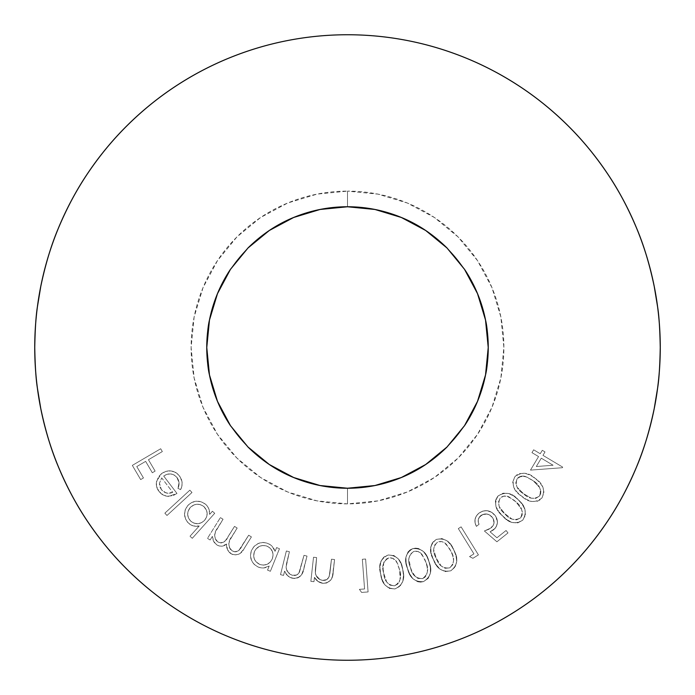 <?xml version="1.0" encoding="UTF-8"?>
<svg xmlns="http://www.w3.org/2000/svg" width="695" height="695" viewBox="0 0 695 695"><rect width="100%" height="100%" fill="white"/><g stroke="black" fill="none" stroke-linecap="round" stroke-linejoin="round"><path stroke-width="0.52" stroke-dasharray="3.48 2.61" d="M269.312 464.521A140.738 140.738 0 0 1 230.479 425.688A140.738 140.738 0 0 0 269.312 464.521M230.479 269.312A140.738 140.738 0 0 1 269.312 230.479A140.738 140.738 0 0 0 230.479 269.312M347.5 503.875L347.5 488.238L347.5 503.875L316.99 500.869L287.661 491.973L260.625 477.517L236.926 458.075L217.483 434.375L203.027 407.339L194.131 378.011L191.125 347.5L194.131 316.99L203.027 287.661L217.483 260.625L236.926 236.926L260.625 217.483L287.661 203.027L316.99 194.131L347.5 191.125A156.375 156.375 0 0 0 191.125 347.5A156.375 156.375 0 0 0 347.5 503.875A156.375 156.375 0 0 0 503.875 347.5A156.375 156.375 0 0 0 347.5 191.125L378.011 194.131L407.339 203.027L434.375 217.483L458.075 236.926L477.517 260.625L491.973 287.661L500.869 316.99L503.875 347.5L500.869 378.011L491.973 407.339L477.517 434.375L458.075 458.075L434.375 477.517L407.339 491.973L378.011 500.869L347.5 503.875M347.5 206.763L347.5 191.125L347.5 206.763M173.741 607.543C190.821 618.95 208.847 628.584 227.812 636.446C246.786 644.3 266.341 650.233 286.488 654.238C306.625 658.243 326.963 660.25 347.5 660.25A312.75 312.75 0 0 0 467.188 636.446C486.153 628.584 504.179 618.95 521.259 607.543M521.259 87.457C504.179 76.05 486.153 66.416 467.188 58.554A312.75 312.75 0 0 0 347.5 34.75C326.963 34.75 306.625 36.757 286.488 40.762C266.341 44.767 246.786 50.7 227.812 58.554C208.847 66.416 190.821 76.05 173.741 87.457M227.812 636.446A312.75 312.75 0 0 0 347.5 660.25C368.037 660.25 388.375 658.243 408.512 654.238C428.659 650.233 448.214 644.3 467.188 636.446M568.649 568.649C583.166 554.124 596.136 538.33 607.543 521.259C618.95 504.179 628.584 486.153 636.446 467.188C644.3 448.214 650.233 428.659 654.238 408.512C658.243 388.375 660.25 368.037 660.25 347.5C660.25 326.963 658.243 306.625 654.238 286.488C650.233 266.341 644.3 246.786 636.446 227.812C628.584 208.847 618.95 190.821 607.543 173.741L607.43 173.576M467.188 58.554C448.214 50.7 428.659 44.767 408.512 40.762C388.375 36.757 368.037 34.75 347.5 34.75A312.75 312.75 0 0 0 227.812 58.554M87.57 173.576L87.457 173.741C76.05 190.821 66.416 208.847 58.554 227.812C50.7 246.786 44.767 266.341 40.762 286.488C36.757 306.625 34.75 326.963 34.75 347.5C34.75 368.037 36.757 388.375 40.762 408.512C44.767 428.659 50.7 448.214 58.554 467.188C66.416 486.153 76.05 504.179 87.457 521.259L87.57 521.424M514.734 476.944L516.793 474.928L519.356 473.625L525.064 473.286L530.467 475.267L535.272 478.464L539.581 482.313L542.856 487.047L543.994 492.651L541.944 497.976L539.893 499.966L537.331 501.251L531.658 501.495L526.35 499.384L521.606 496.152L517.297 492.373L513.926 487.76L512.71 482.217L514.734 476.944C511.381 484.806 513.674 491.209 521.606 496.152C513.674 491.209 511.381 484.806 514.734 476.944C521.528 471.61 528.374 472.122 535.272 478.464C543.151 483.546 545.384 490.045 541.944 497.976C535.167 503.206 528.382 502.598 521.606 496.152C528.382 502.598 535.167 503.206 541.944 497.976C545.384 490.045 543.151 483.546 535.272 478.464C528.374 472.122 521.528 471.61 514.734 476.944L516.793 474.928L519.356 473.625L525.064 473.286L530.467 475.267L535.272 478.464L539.581 482.313L542.856 487.047L543.994 492.651L541.944 497.976L539.893 499.966L537.331 501.251L531.658 501.495L526.35 499.384L521.606 496.152L517.297 492.373L513.926 487.76L512.71 482.217L514.734 476.944M496.908 541.787L484.398 530.971L489.15 529.164L493.016 525.759L494.049 522.953L493.172 518.592L489.949 515.177L486.934 514.039L482.191 514.674L479.046 517.653L478.23 521.997L479.055 524.273L476.423 526.376L475.093 522.996L475.05 519.365L476.336 515.977L478.777 513.284L482.738 511.112L487.221 510.695L492.025 512.51L494.875 515.143L496.899 518.748L497.403 522.84L496.204 526.784L494.996 528.478L490.088 531.814L496.934 537.774L506.056 530.502L507.993 532.935L496.908 541.787L507.993 532.935L496.908 541.787L484.398 530.971L490.983 527.965C494.562 524.803 495.014 521.267 492.329 517.341C488.95 513.544 485.119 512.945 480.836 515.551C478.064 518.027 477.474 520.937 479.055 524.273L476.423 526.376C473.834 521.398 474.624 517.037 478.777 513.284C484.65 509.279 490.018 509.904 494.875 515.143C498.663 520.494 498.202 525.411 493.485 529.903L490.088 531.814L496.934 537.774L506.056 530.502L507.993 532.935L506.056 530.502L496.934 537.774L490.088 531.814L493.485 529.903C498.202 525.411 498.663 520.494 494.875 515.143C490.018 509.904 484.65 509.279 478.777 513.284C474.624 517.037 473.834 521.398 476.423 526.376L479.055 524.273C477.474 520.937 478.064 518.027 480.836 515.551C485.119 512.945 488.95 513.544 492.329 517.341C495.014 521.267 494.562 524.803 490.983 527.965L484.398 530.971L496.908 541.787L484.398 530.971L490.983 527.965L493.016 525.759L494.049 522.953L493.78 519.964L492.329 517.341L489.949 515.177L486.934 514.039L483.711 514.118L479.837 516.515L478.29 519.582L478.23 521.997L479.055 524.273L476.423 526.376L475.093 522.996L475.05 519.365L476.336 515.977L478.777 513.284L482.738 511.112L487.221 510.695L489.723 511.329L492.025 512.51L496.039 516.854L497.403 522.84L496.204 526.784L494.996 528.478L490.088 531.814L496.934 537.774L506.056 530.502L507.993 532.935L496.908 541.787M436.286 539.416L441.959 538.59L447.206 540.927L451.107 545.201L453.922 550.284L455.981 555.713L456.728 561.456L455.147 566.99L450.847 570.786L445.217 571.585L440.039 569.17L436.269 564.827L433.532 559.753L431.204 553.594L430.692 547.061L432.498 542.508L436.286 539.416C429.658 544.889 428.737 551.665 433.532 559.753C428.737 551.665 429.658 544.889 436.286 539.416C444.826 537.8 450.699 541.422 453.922 550.284C458.613 558.467 457.588 565.304 450.847 570.786C442.376 572.324 436.599 568.649 433.532 559.753C436.599 568.649 442.376 572.324 450.847 570.786C457.588 565.304 458.613 558.467 453.922 550.284C450.699 541.422 444.826 537.8 436.286 539.416L441.959 538.59L447.206 540.927L451.107 545.201L453.922 550.284L455.981 555.713L456.728 561.456L455.147 566.99L450.847 570.786L445.217 571.585L440.039 569.17L436.269 564.827L433.532 559.753L431.204 553.594L430.692 547.061L432.498 542.508L436.286 539.416M388.21 554.992L393.909 555.54L398.461 559.058L401.241 564.132L402.761 569.735L403.491 575.503L402.848 581.255L399.999 586.259L394.925 588.926L389.261 588.37L384.804 584.799L382.172 579.682L380.712 574.096L379.913 567.563L380.964 561.1L383.796 557.103L388.21 554.992C380.469 558.745 377.967 565.113 380.712 574.096C377.967 565.113 380.469 558.745 388.21 554.992C396.888 555.453 401.736 560.37 402.761 569.735C405.385 578.805 402.779 585.199 394.925 588.926C386.324 588.413 381.581 583.47 380.712 574.096C381.581 583.47 386.324 588.413 394.925 588.926C402.779 585.199 405.385 578.805 402.761 569.735C401.736 560.37 396.888 555.453 388.21 554.992L393.909 555.54L398.461 559.058L401.241 564.132L402.761 569.735L403.491 575.503L402.848 581.255L399.999 586.259L394.925 588.926L389.261 588.37L384.804 584.799L382.172 579.682L380.712 574.096L379.913 567.563L380.964 561.1L383.796 557.103L388.21 554.992M313.523 557.234L316.625 557.572L315.356 569.718L315.374 573.036L316.182 575.677L319.987 579.604L322.636 580.377L326.754 579.621L328.831 577.232L329.856 573.505L331.48 559.206L334.564 559.553L332.453 576.259L330.672 580.195L326.633 582.992L322.94 583.322L317.963 581.402L314.444 577.371L313.966 581.698L310.856 581.359L313.523 557.234L310.856 581.359L313.523 557.234L316.625 557.572L315.374 573.036C316.156 577.137 318.579 579.587 322.636 580.377C325.903 580.699 328.101 579.326 329.248 576.251L331.48 559.206L334.564 559.553L333.192 571.976C333.07 579.117 329.656 582.905 322.94 583.322C319.153 582.74 316.321 580.759 314.444 577.371L313.966 581.698L310.856 581.359L313.966 581.698L314.444 577.371C316.321 580.759 319.153 582.74 322.94 583.322C329.656 582.905 333.07 579.117 333.192 571.976L334.564 559.553L331.48 559.206L329.248 576.251C328.101 579.326 325.903 580.699 322.636 580.377C318.579 579.587 316.156 577.137 315.374 573.036L316.625 557.572L313.523 557.234L316.625 557.572L315.356 569.718L315.374 573.036L316.182 575.677L319.987 579.604L322.636 580.377L326.754 579.621L328.831 577.232L329.856 573.505L331.48 559.206L334.564 559.553L333.192 571.976L331.784 578.327L330.672 580.195L326.633 582.992L322.94 583.322L317.963 581.402L314.444 577.371L313.966 581.698L310.856 581.359L313.523 557.234M267.532 570.126L269.2 565.982L263.9 567.928L261.068 567.858L258.332 567.103L254.188 564.409L251.477 560.292L250.461 555.461L251.416 550.614L254.049 546.426L258.106 543.586L262.91 542.439L266.593 542.943L270.251 544.68L272.353 546.548L275.038 551.448L276.593 547.582L279.451 548.729L270.39 571.273L267.532 570.126L270.39 571.273L267.532 570.126L269.2 565.982C265.751 568.18 262.128 568.553 258.332 567.103C251.494 563.515 249.192 558.024 251.416 550.614C254.883 543.664 260.338 541.24 267.775 543.36C271.441 544.923 273.865 547.617 275.038 551.448L276.593 547.582L279.451 548.729L270.39 571.273L279.451 548.729L276.593 547.582L275.038 551.448C273.865 547.617 271.441 544.923 267.775 543.36C260.338 541.24 254.883 543.664 251.416 550.614C249.192 558.024 251.494 563.515 258.332 567.103C262.128 568.553 265.751 568.18 269.2 565.982L267.532 570.126L269.2 565.982L263.9 567.928L261.068 567.858L258.332 567.103L254.188 564.409L251.477 560.292L250.461 555.461L251.416 550.614L254.049 546.426L258.106 543.586L262.91 542.439L266.593 542.943L270.251 544.68L272.353 546.548L275.038 551.448L276.593 547.582L279.451 548.729L270.39 571.273L267.532 570.126M189.996 536.253L199.222 525.976L193.592 525.993L190.96 524.96L187.763 522.449L185.695 519.391L184.557 514.604L185.252 509.73L187.798 505.526L191.698 502.494L196.459 501.208L201.368 501.773L205.607 504.292L207.484 506.377L208.813 508.844L209.647 514.352L212.427 511.251L214.72 513.301L192.289 538.295L189.996 536.253L192.289 538.295L189.996 536.253L199.222 525.976C195.243 526.862 191.716 525.976 188.649 523.318C183.48 517.636 183.193 511.702 187.798 505.526C193.418 500.183 199.361 499.774 205.607 504.292C208.517 507.003 209.864 510.356 209.647 514.352L212.427 511.251L214.72 513.301L192.289 538.295L214.72 513.301L212.427 511.251L209.647 514.352C209.864 510.356 208.517 507.003 205.607 504.292C199.361 499.774 193.418 500.183 187.798 505.526C183.193 511.702 183.48 517.636 188.649 523.318C191.716 525.976 195.243 526.862 199.222 525.976L189.996 536.253L199.222 525.976L193.592 525.993L190.96 524.96L187.763 522.449L185.695 519.391L184.557 514.604L185.252 509.73L187.798 505.526L191.698 502.494L196.459 501.208L201.368 501.773L205.607 504.292L207.484 506.377L208.813 508.844L209.647 514.352L212.427 511.251L214.72 513.301L192.289 538.295L189.996 536.253M176.964 477.448L174.193 474.998L170.657 473.921L166.982 474.311L163.69 476.023L176.964 493.441L173.081 495.605L167.278 496.265L163.203 495.022L158.92 491.304L156.549 486.335L156.453 482.191L158.529 476.779L161.588 473.564L166.053 471.332L171.04 470.915L175.766 472.504L177.746 474.051L180.431 477.43L182.116 482.582L181.864 486.205L180.639 489.628L177.937 488.368L179.049 482.756L176.964 477.448C179.38 480.879 179.71 484.519 177.937 488.368C179.71 484.519 179.38 480.879 176.964 477.448C172.994 473.252 168.572 472.774 163.69 476.023L176.964 493.441L168.703 496.36C164.637 496.239 161.379 494.553 158.92 491.304C156.505 488.159 155.784 484.667 156.731 480.836L161.588 473.564C168.26 469.29 174.193 470.081 179.414 475.927C182.577 480.236 182.985 484.806 180.639 489.628L177.937 488.368L180.639 489.628C182.985 484.806 182.577 480.236 179.414 475.927C174.193 470.081 168.26 469.29 161.588 473.564L156.731 480.836C155.784 484.667 156.505 488.159 158.92 491.304C161.379 494.553 164.637 496.239 168.703 496.36L176.964 493.441L163.69 476.023C168.572 472.774 172.994 473.252 176.964 477.448L179.049 482.756L177.937 488.368L180.639 489.628L181.864 486.205L182.116 482.582L180.431 477.43L177.746 474.051L175.766 472.504L171.04 470.915L166.053 471.332L161.588 473.564L158.529 476.779L156.453 482.191L156.549 486.335L158.92 491.304L163.203 495.022L167.278 496.265L173.081 495.605L176.964 493.441L163.69 476.023L166.982 474.311L170.657 473.921L174.193 474.998L176.964 477.448M160.675 448.753L162.335 451.568L148.443 459.725L155.124 471.106L152.318 472.748L145.646 461.367L136.776 466.571L143.457 477.952L140.668 479.593L132.328 465.389L160.675 448.753L132.328 465.389L160.675 448.753L162.335 451.568L148.443 459.725L155.124 471.106L152.318 472.748L145.646 461.367L136.776 466.571L143.457 477.952L140.668 479.593L132.328 465.389L140.668 479.593L143.457 477.952L136.776 466.571L145.646 461.367L152.318 472.748L155.124 471.106L148.443 459.725L162.335 451.568L160.675 448.753L132.328 465.389L140.668 479.593L143.457 477.952L136.776 466.571L145.646 461.367L152.318 472.748L155.124 471.106L148.443 459.725L162.335 451.568L160.675 448.753M189.848 490.175L191.985 492.494L166.991 515.473L164.854 513.153L189.848 490.175L164.854 513.153L189.848 490.175L191.985 492.494L166.991 515.473L164.854 513.153L166.991 515.473L191.985 492.494L189.848 490.175L164.854 513.153L166.991 515.473L191.985 492.494L189.848 490.175M220.393 517.601L223.043 519.252L215.667 531.501L214.633 535.298L215.424 539.138L218.03 542.048L221.036 542.969L224.016 542.013L226.144 539.659L234.519 526.393L237.169 528.044L230.062 539.798L228.777 543.733L229.472 547.79L232.191 550.866L234.397 551.752L237.864 551.126L239.957 549.015L248.68 535.22L251.408 536.905L244.353 548.233L240.583 553.046L238.906 554.202L234.371 555.01L232.677 554.575L229.967 552.968L227.473 549.58L226.57 544.063L221.896 546.209L219.299 545.983L216.91 544.958L214.086 542.222L212.357 536.41L210.133 539.989L207.484 538.347L220.393 517.601L207.484 538.347L220.393 517.601L223.043 519.252L217.57 528.035C213.617 533.135 213.773 537.808 218.03 542.048C222.556 543.603 225.849 541.918 227.908 537.009L234.519 526.393L237.169 528.044L232.113 536.166C227.786 541.466 227.812 546.366 232.191 550.866C236.456 552.551 239.61 551.109 241.634 546.539L248.68 535.22L251.408 536.905L244.353 548.233C241.373 554.245 236.952 556.104 231.105 553.802C227.786 551.43 226.275 548.181 226.57 544.063C223.547 546.583 220.332 546.887 216.91 544.958L213.417 541.092L212.357 536.41L210.133 539.989L207.484 538.347L210.133 539.989L212.357 536.41L213.417 541.092L216.91 544.958C220.332 546.887 223.547 546.583 226.57 544.063C226.275 548.181 227.786 551.43 231.105 553.802C236.952 556.104 241.373 554.245 244.353 548.233L251.408 536.905L248.68 535.22L241.634 546.539C239.61 551.109 236.456 552.551 232.191 550.866C227.812 546.366 227.786 541.466 232.113 536.166L237.169 528.044L234.519 526.393L227.908 537.009C225.849 541.918 222.556 543.603 218.03 542.048C213.773 537.808 213.617 533.135 217.57 528.035L223.043 519.252L220.393 517.601L223.043 519.252L215.667 531.501L214.633 535.298L215.424 539.138L216.519 540.779L218.03 542.048L221.036 542.969L224.016 542.013L226.144 539.659L234.519 526.393L237.169 528.044L230.062 539.798L228.777 543.733L229.472 547.79L230.601 549.536L234.397 551.752L236.187 551.752L239.002 550.171L248.68 535.22L251.408 536.905L244.353 548.233L240.583 553.046L238.906 554.202L234.371 555.01L231.105 553.802L227.473 549.58L226.57 544.063L221.896 546.209L219.299 545.983L216.91 544.958L214.086 542.222L212.357 536.41L210.133 539.989L207.484 538.347L220.393 517.601M286.366 550.987L289.407 551.734L286.522 563.662L286.105 566.964L286.557 569.709L289.824 574.131L292.369 575.26L296.574 575.043L298.954 572.941L303.984 555.34L307.008 556.087L302.699 572.454L300.396 576.138L298.363 577.588L294.133 578.492L289.754 577.241L287.574 575.651L284.603 571.16L283.551 575.408L280.511 574.652L286.366 550.987L280.511 574.652L286.366 550.987L289.407 551.734L286.105 566.964C286.34 571.16 288.425 573.922 292.369 575.26C295.575 576.007 297.955 574.921 299.493 572.011L303.984 555.34L307.008 556.087L303.993 568.275C302.924 575.373 299.024 578.692 292.282 578.214C288.581 577.137 286.019 574.791 284.603 571.16L283.551 575.408L280.511 574.652L283.551 575.408L284.603 571.16C286.019 574.791 288.581 577.137 292.282 578.214C299.024 578.692 302.924 575.373 303.993 568.275L307.008 556.087L303.984 555.34L299.493 572.011C297.955 574.921 295.575 576.007 292.369 575.26C288.425 573.922 286.34 571.16 286.105 566.964L289.407 551.734L286.366 550.987L289.407 551.734L286.522 563.662L286.105 566.964L286.557 569.709L289.824 574.131L292.369 575.26L296.574 575.043L298.954 572.941L303.984 555.34L307.008 556.087L303.993 568.275L301.743 574.418L298.363 577.588L296.001 578.379L292.282 578.214L287.574 575.651L284.603 571.16L283.551 575.408L280.511 574.652L286.366 550.987M359.402 589.351L364.571 588.969L362.338 559.275L365.613 559.023L368.081 591.94L361.608 592.427L359.402 589.351L361.608 592.427L359.402 589.351L364.571 588.969L362.338 559.275L365.613 559.023L368.081 591.94L361.608 592.427L368.081 591.94L365.613 559.023L362.338 559.275L364.571 588.969L359.402 589.351L364.571 588.969L362.338 559.275L365.613 559.023L368.081 591.94L361.608 592.427L359.402 589.351M412.726 548.65L415.584 548.147L418.468 548.511L423.411 551.474L426.782 556.191L428.963 561.595L430.37 567.242L430.413 573.045L428.181 578.362L423.446 581.619L420.605 582.115L417.738 581.741L412.882 578.718L409.65 573.94L407.539 568.553L406.097 562.959L405.915 557.208L408.052 551.908L410.137 549.919L412.726 548.65C405.472 553.298 403.743 559.935 407.539 568.553C403.743 559.935 405.472 553.298 412.726 548.65C421.422 548.068 426.834 552.377 428.963 561.595C432.655 570.308 430.813 576.98 423.446 581.619C414.819 582.132 409.52 577.78 407.539 568.553C409.52 577.78 414.819 582.132 423.446 581.619C430.813 576.98 432.655 570.308 428.963 561.595C426.834 552.377 421.422 548.068 412.726 548.65L415.584 548.147L418.468 548.511L423.411 551.474L426.782 556.191L428.963 561.595L430.37 567.242L430.413 573.045L428.181 578.362L423.446 581.619L420.605 582.115L417.738 581.741L412.882 578.718L409.65 573.94L407.539 568.553L406.097 562.959L405.915 557.208L408.052 551.908L410.137 549.919L412.726 548.65M469.542 556.599L473.938 553.88L458.318 528.582L461.106 526.853L478.421 554.897L472.913 558.302L469.542 556.599L472.913 558.302L469.542 556.599L473.938 553.88L458.318 528.582L461.106 526.853L478.421 554.897L472.913 558.302L478.421 554.897L461.106 526.853L458.318 528.582L473.938 553.88L469.542 556.599L473.938 553.88L458.318 528.582L461.106 526.853L478.421 554.897L472.913 558.302L469.542 556.599M498.072 495.969L503.084 493.207L508.818 493.546L513.97 496.169L518.383 499.931L522.223 504.283L524.933 509.392L525.403 515.125L522.727 520.19L517.732 522.918L512.041 522.475L506.994 519.738L502.641 515.951L498.793 511.668L495.978 506.664L495.431 500.991L496.36 498.272L498.072 495.969C493.798 503.415 495.318 510.078 502.641 515.951C495.318 510.078 493.798 503.415 498.072 495.969C505.491 491.452 512.258 492.772 518.383 499.931C525.655 505.934 527.097 512.693 522.727 520.19C515.334 524.603 508.636 523.196 502.641 515.951C508.636 523.196 515.334 524.603 522.727 520.19C527.097 512.693 525.655 505.934 518.383 499.931C512.258 492.772 505.491 491.452 498.072 495.969L503.084 493.207L508.818 493.546L513.97 496.169L518.383 499.931L522.223 504.283L524.933 509.392L525.403 515.125L522.727 520.19L517.732 522.918L512.041 522.475L506.994 519.738L502.641 515.951L498.793 511.668L495.978 506.664L495.431 500.991L496.36 498.272L498.072 495.969M530.485 470.115L538.555 456.572L531.962 452.645L533.656 449.813L540.25 453.739L542.3 450.308L545.019 451.924L542.969 455.355L562.715 467.144L562.377 467.718L530.485 470.115L562.377 467.718L530.485 470.115L538.555 456.572L531.962 452.645L533.656 449.813L540.25 453.739L542.3 450.308L545.019 451.924L542.969 455.355L562.715 467.144L562.377 467.718L562.715 467.144L542.969 455.355L545.019 451.924L542.3 450.308L540.25 453.739L533.656 449.813L531.962 452.645L538.555 456.572L530.485 470.115L538.555 456.572L531.962 452.645L533.656 449.813L540.25 453.739L542.3 450.308L545.019 451.924L542.969 455.355L562.715 467.144L562.377 467.718L530.485 470.115M425.688 464.521A140.738 140.738 0 0 0 464.521 425.688A140.738 140.738 0 0 1 425.688 464.521M464.521 269.312A140.738 140.738 0 0 0 425.688 230.479A140.738 140.738 0 0 1 464.521 269.312M172.716 492.347L169.215 493.302L165.653 492.755L161.336 489.523L159.78 486.552L159.433 483.225L161.718 477.908L172.716 492.347C168.251 494.171 164.463 493.233 161.336 489.523L159.433 483.225L161.718 477.908L159.433 483.225L161.336 489.523C164.463 493.233 168.251 494.171 172.716 492.347L161.718 477.908L159.433 483.225L159.78 486.552L161.336 489.523L164.472 492.208L167.408 493.233L172.716 492.347M204.582 520.303L206.58 517.071L207.171 513.327L206.511 510.356L203.939 506.62L200.143 504.561L196.902 504.257L193.94 504.961L190.213 507.532L188.102 511.303L187.667 514.526L188.571 518.209L190.838 521.241L194.114 523.205L197.901 523.683L201.576 522.666L204.582 520.303C200.247 524.482 195.66 524.795 190.838 521.241C195.66 524.795 200.247 524.482 204.582 520.303C208.205 515.568 207.987 511.007 203.939 506.62C207.987 511.007 208.205 515.568 204.582 520.303L206.58 517.071L207.171 513.327L206.511 510.356L203.939 506.62C199.144 503.189 194.565 503.501 190.213 507.532C194.565 503.501 199.144 503.189 203.939 506.62L200.143 504.561L196.902 504.257L193.94 504.961L190.213 507.532C186.651 512.293 186.859 516.863 190.838 521.241C186.859 516.863 186.651 512.293 190.213 507.532L188.102 511.303L187.667 514.526L188.571 518.209L190.838 521.241L194.114 523.205L197.901 523.683L201.576 522.666L204.582 520.303M272.301 558.797L273.092 555.07L272.362 551.335L269.782 547.834L266.993 546.131L262.71 545.488L259.556 546.305L256.09 548.92L254.387 551.7L253.692 555.974L254.387 559.162L255.977 561.76L259.678 564.392L263.431 565.131L267.167 564.279L270.277 562.055L272.301 558.797C269.643 564.227 265.438 566.095 259.678 564.392C265.438 566.095 269.643 564.227 272.301 558.797C274.099 553.09 272.336 548.868 266.993 546.131C272.336 548.868 274.099 553.09 272.301 558.797L273.092 555.07L272.362 551.335L269.782 547.834L266.993 546.131C261.303 544.541 257.098 546.4 254.387 551.7C257.098 546.4 261.303 544.541 266.993 546.131L262.71 545.488L259.556 546.305L256.09 548.92L254.387 551.7C252.667 557.407 254.431 561.638 259.678 564.392C254.431 561.638 252.667 557.407 254.387 551.7L253.692 555.974L254.387 559.162L255.977 561.76L259.678 564.392L263.431 565.131L267.167 564.279L270.277 562.055L272.301 558.797M394.421 585.833L397.618 584.148L399.234 581.958L400.077 579.352L400.329 574.8L399.721 570.274L397.853 564.123L395.212 559.996L392.962 558.406L388.896 557.894L386.785 558.737L383.857 562.168L383.084 568.91L383.753 573.427L386.698 582.036L389.991 585.138L394.421 585.833C387.801 584.973 384.248 580.838 383.753 573.427C384.248 580.838 387.801 584.973 394.421 585.833C400.164 582.497 401.927 577.302 399.721 570.274C401.927 577.302 400.164 582.497 394.421 585.833L397.618 584.148L399.234 581.958L400.077 579.352L399.721 570.274L396.871 562.212C395.116 559.006 392.458 557.564 388.896 557.894C392.458 557.564 395.116 559.006 396.871 562.212L392.962 558.406L388.896 557.894C383.101 561.221 381.39 566.399 383.753 573.427C381.39 566.399 383.101 561.221 388.896 557.894L386.785 558.737L383.857 562.168L383.084 568.91L383.753 573.427L386.698 582.036L389.991 585.138L394.421 585.833M422.577 578.596L424.827 577.293L426.435 575.243L427.434 571.472L427.147 566.911L426 562.481L424.419 558.476L420.293 552.786L417.851 551.474L413.751 551.456L410.224 554.245L408.851 558.563L410.484 567.52L412.1 571.811L415.723 577.041L418.077 578.431L422.577 578.596C415.879 578.527 411.848 574.834 410.484 567.52C411.848 574.834 415.879 578.527 422.577 578.596C427.885 574.591 429.032 569.222 426 562.481C429.032 569.222 427.885 574.591 422.577 578.596L424.827 577.293L426.435 575.243L427.434 571.472L427.147 566.911L426 562.481L422.204 554.792C420.067 551.813 417.252 550.701 413.751 551.456C417.252 550.701 420.067 551.813 422.204 554.792L420.293 552.786L417.851 551.474L413.751 551.456C408.382 555.453 407.296 560.813 410.484 567.52C407.296 560.813 408.382 555.453 413.751 551.456L410.224 554.245L408.851 558.563L410.484 567.52L412.1 571.811L415.723 577.041L418.077 578.431L422.577 578.596M449.63 567.902L452.793 564.714L453.583 560.257L452.758 555.774L451.09 551.526L449.04 547.747L444.27 542.604L441.699 541.605L437.633 542.065L434.471 545.254L433.637 549.693L436.33 558.38L441.221 566.043L445.156 568.275L449.63 567.902C442.993 568.632 438.562 565.461 436.33 558.38C438.562 565.461 442.993 568.632 449.63 567.902C454.408 563.289 454.895 557.833 451.09 551.526C454.895 557.833 454.408 563.289 449.63 567.902L452.793 564.714L453.583 560.257L452.758 555.774L451.09 551.526L446.407 544.359C443.94 541.674 441.012 540.91 437.633 542.065C441.012 540.91 443.94 541.674 446.407 544.359L444.27 542.604L441.699 541.605L437.633 542.065C432.794 546.67 432.36 552.108 436.33 558.38C432.36 552.108 432.794 546.67 437.633 542.065L434.471 545.254L433.637 549.693L436.33 558.38L441.221 566.043L445.156 568.275L449.63 567.902M520.564 517.914L522.093 515.308L522.388 512.302L521.58 509.374L516.168 502.077L512.927 499.271L506.664 496.143L503.91 496.1L500.27 497.968L498.428 502.059L499.201 506.507L504.77 513.674L512.041 519.122L516.507 519.843L520.564 517.914C514.613 520.929 509.348 519.521 504.77 513.674C509.348 519.521 514.613 520.929 520.564 517.914C523.413 511.92 521.945 506.646 516.168 502.077C521.945 506.646 523.413 511.92 520.564 517.914L522.093 515.308L522.388 512.302L521.58 509.374L516.168 502.077L509.279 497.038C506.021 495.379 503.024 495.691 500.27 497.968C503.024 495.691 506.021 495.379 509.279 497.038L503.91 496.1L500.27 497.968C497.359 503.979 498.862 509.209 504.77 513.674C498.862 509.209 497.359 503.979 500.27 497.968L498.428 502.059L499.201 506.507L504.77 513.674L512.041 519.122L516.507 519.843L520.564 517.914M539.546 495.987L540.658 493.659L540.832 491.07L539.537 487.421L533.334 480.853L527.905 477.474L523.587 476.136L518.939 477.083L517.141 478.664L515.794 482.921L517.089 487.221L523.439 493.659L531.267 498.185L535.767 498.367L539.546 495.987C534.021 499.67 528.652 498.897 523.439 493.659C528.652 498.897 534.021 499.67 539.546 495.987C541.657 489.723 539.581 484.684 533.334 480.853C539.581 484.684 541.657 489.723 539.546 495.987L540.658 493.659L540.832 491.07L539.537 487.421L533.334 480.853L525.924 476.683C522.518 475.432 519.591 476.092 517.141 478.664C519.591 476.092 522.518 475.432 525.924 476.683L521.18 476.223L517.141 478.664C514.969 484.945 517.063 489.94 523.439 493.659C517.063 489.94 514.969 484.945 517.141 478.664L515.794 482.921L517.089 487.221L523.439 493.659L531.267 498.185L535.767 498.367L539.546 495.987M536.305 466.536L553.081 465.233L541.275 458.187L536.305 466.536L541.275 458.187L536.305 466.536L553.081 465.233L536.305 466.536L553.081 465.233L541.275 458.187L553.081 465.233L541.275 458.187L536.305 466.536"/><path stroke-width="1.04" d="M347.5 488.238A140.738 140.738 0 0 1 269.312 464.521A140.738 140.738 0 0 0 347.5 488.238C329.083 488.246 311.125 484.676 293.646 477.526C277.088 470.802 261.867 460.629 247.985 447.015L230.479 425.688A140.738 140.738 0 0 1 230.479 269.312L247.985 247.985C261.867 234.371 277.088 224.198 293.646 217.474C311.125 210.324 329.083 206.754 347.5 206.763A140.738 140.738 0 0 0 269.312 230.479A140.738 140.738 0 0 1 347.5 206.763L320.048 209.464L293.646 217.474L269.312 230.479L247.985 247.985L230.479 269.312A140.738 140.738 0 0 0 230.479 425.688L217.474 401.354L209.464 374.953C207.987 368.932 207.084 359.784 206.763 347.5C207.084 335.216 207.987 326.068 209.464 320.048L217.474 293.646L230.479 269.312L217.474 293.646L209.464 320.048L206.763 347.5L209.464 374.953L217.474 401.354L230.479 425.688L247.985 447.015L269.312 464.521L293.646 477.526L320.048 485.536L347.5 488.238L374.953 485.536L401.354 477.526L425.688 464.521L447.015 447.015L464.521 425.688L477.526 401.354L485.536 374.953L488.238 347.5L485.536 320.048L477.526 293.646L464.521 269.312L447.015 247.985L425.688 230.479L401.354 217.474L374.953 209.464L347.5 206.763C365.918 206.754 383.875 210.324 401.354 217.474C417.912 224.198 433.133 234.371 447.015 247.985L464.521 269.312L477.526 293.646L485.536 320.048C487.013 326.068 487.916 335.216 488.238 347.5C487.916 359.784 487.013 368.932 485.536 374.953L477.526 401.354L464.521 425.688L447.015 447.015C433.133 460.629 417.912 470.802 401.354 477.526C383.875 484.676 365.918 488.246 347.5 488.238A140.738 140.738 0 0 0 425.688 464.521A140.738 140.738 0 0 1 347.5 488.238M521.259 607.543C538.33 596.136 554.124 583.166 568.649 568.649C554.124 583.166 538.33 596.136 521.259 607.543C504.179 618.95 486.153 628.584 467.188 636.446A312.75 312.75 0 0 0 467.188 58.554C485.84 66.251 503.858 75.885 521.259 87.457C537.904 98.525 553.698 111.487 568.649 126.351C582.645 140.242 595.615 156.045 607.543 173.741C618.35 189.718 627.985 207.744 636.446 227.812C643.648 244.675 649.582 264.23 654.238 286.488L657.574 306.677C659.042 315.695 659.929 329.3 660.25 347.5C659.929 365.7 659.042 379.305 657.574 388.323L654.238 408.512C649.582 430.77 643.648 450.325 636.446 467.188C627.985 487.256 618.35 505.282 607.543 521.259C595.615 538.955 582.645 554.758 568.649 568.649C553.698 583.513 537.904 596.475 521.259 607.543C503.858 619.115 485.84 628.749 467.188 636.446C448.014 644.352 428.459 650.285 408.512 654.238C388.305 658.252 367.968 660.25 347.5 660.25C327.032 660.25 306.695 658.252 286.488 654.238C266.541 650.285 246.986 644.352 227.812 636.446C209.16 628.749 191.142 619.115 173.741 607.543C157.096 596.475 141.302 583.513 126.351 568.649C140.876 583.166 156.67 596.136 173.741 607.543C156.67 596.136 140.876 583.166 126.351 568.649C112.355 554.758 99.385 538.955 87.457 521.259C98.864 538.33 111.834 554.124 126.351 568.649C111.834 554.124 98.864 538.33 87.457 521.259C76.65 505.282 67.015 487.256 58.554 467.188C51.352 450.325 45.418 430.77 40.762 408.512L37.426 388.323C35.958 379.305 35.071 365.7 34.75 347.5C35.071 329.3 35.958 315.695 37.426 306.677L40.762 286.488C45.418 264.23 51.352 244.675 58.554 227.812C67.015 207.744 76.65 189.718 87.457 173.741C99.385 156.045 112.355 140.242 126.351 126.351C111.834 140.876 98.864 156.67 87.457 173.741C98.864 156.67 111.834 140.876 126.351 126.351C141.302 111.487 157.096 98.525 173.741 87.457C156.67 98.864 140.876 111.834 126.351 126.351C140.876 111.834 156.67 98.864 173.741 87.457C191.142 75.885 209.16 66.251 227.812 58.554A312.75 312.75 0 0 0 227.812 636.446C208.847 628.584 190.821 618.95 173.741 607.543M173.741 87.457C190.821 76.05 208.847 66.416 227.812 58.554C246.986 50.648 266.541 44.715 286.488 40.762C306.695 36.748 327.032 34.75 347.5 34.75C367.968 34.75 388.305 36.748 408.512 40.762C428.459 44.715 448.014 50.648 467.188 58.554C486.153 66.416 504.179 76.05 521.259 87.457C538.33 98.864 554.124 111.834 568.649 126.351C554.124 111.834 538.33 98.864 521.259 87.457M607.543 173.741C596.136 156.67 583.166 140.876 568.649 126.351C583.166 140.876 596.136 156.67 607.543 173.741C618.95 190.821 628.584 208.847 636.446 227.812C644.3 246.786 650.233 266.341 654.238 286.488C658.243 306.625 660.25 326.963 660.25 347.5C660.25 368.037 658.243 388.375 654.238 408.512C650.233 428.659 644.3 448.214 636.446 467.188C628.584 486.153 618.95 504.179 607.543 521.259C596.136 538.33 583.166 554.124 568.649 568.649M467.188 636.446C448.214 644.3 428.659 650.233 408.512 654.238C388.375 658.243 368.037 660.25 347.5 660.25C326.963 660.25 306.625 658.243 286.488 654.238C266.341 650.233 246.786 644.3 227.812 636.446M87.457 521.259C76.05 504.179 66.416 486.153 58.554 467.188C50.7 448.214 44.767 428.659 40.762 408.512C36.757 388.375 34.75 368.037 34.75 347.5C34.75 326.963 36.757 306.625 40.762 286.488C44.767 266.341 50.7 246.786 58.554 227.812C66.416 208.847 76.05 190.821 87.457 173.741M227.812 58.554C246.786 50.7 266.341 44.767 286.488 40.762C306.625 36.757 326.963 34.75 347.5 34.75C368.037 34.75 388.375 36.757 408.512 40.762C428.659 44.767 448.214 50.7 467.188 58.554M464.521 425.688A140.738 140.738 0 0 0 464.521 269.312A140.738 140.738 0 0 1 464.521 425.688M425.688 230.479A140.738 140.738 0 0 0 347.5 206.763A140.738 140.738 0 0 1 425.688 230.479"/></g></svg>
